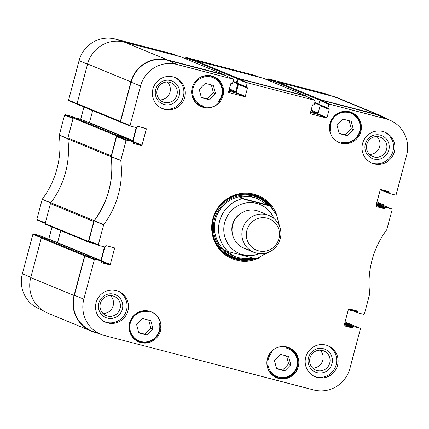 <?xml version="1.0" encoding="UTF-8"?>
<svg xmlns="http://www.w3.org/2000/svg" width="429" height="429" viewBox="0 0 429 429"><rect width="100%" height="100%" fill="white"/><g stroke="black" fill="none" stroke-linecap="round" stroke-linejoin="round"><path stroke-width="0.64" d="M48.75 239.291L42.16 237.575L33.478 233.928L39.672 235.537L48.75 239.291A0.499 0.488 -67.6 0 1 48.815 239.307M267.208 79.869L267.406 79.134L276.592 82.475L276.292 83.617L276.625 82.357L319.932 100.247A0.622 0.606 -67.6 0 1 320.683 99.796L377.214 114.5A30.438 29.805 -67.6 0 1 381.011 115.771A30.438 29.805 -67.6 0 1 385.751 118.265M73.22 118.002L65.219 114.64L64.618 114.999L59.293 135.151A87.382 85.564 -67.6 0 1 42.235 199.265L36.84 219.401L37.184 220.007M65.219 114.64L71.412 116.254L75.456 117.921M80.679 119.283L83.945 107.009M171.75 53.748L115.251 39.044A30.014 29.392 112.4 0 0 79.081 60.634L68.576 100.118L68.919 100.718M185.451 58.703L185.671 57.872L194.171 60.966M253.485 75.011L186.266 57.518L185.671 57.872M332.454 96.235L327.005 94.257A30.014 29.392 112.4 0 0 324.415 93.452L268.002 78.775L267.406 79.134M33.478 233.928L32.877 234.282L22.372 273.766A30.014 29.392 112.4 0 0 38.235 308.408L43.249 310.735M57.545 242.675L48.809 239.071A0.499 0.488 -67.6 0 1 48.708 239.264M48.809 239.071L52.016 227.016M111.149 156.799A2.483 2.435 -67.6 0 1 111.218 155.84L116.532 135.87A0.622 0.606 -67.6 0 1 117.278 135.425L73.97 117.535A0.622 0.606 112.4 0 0 73.225 117.986L67.911 137.956A2.483 2.435 112.4 0 0 67.841 138.91L111.149 156.799A86.958 85.151 -67.6 0 1 94.165 220.64L50.858 202.751A86.958 85.151 112.4 0 0 67.841 138.91M94.396 243.667L88.862 242.229A0.622 0.606 -67.6 0 1 88.433 241.473L93.747 221.503A2.483 2.435 -67.6 0 1 94.165 220.64M104.488 246.911L100.874 260.494A0.622 0.606 -67.6 0 1 100.735 260.752M92.315 257.277A0.37 0.365 112.4 0 0 92.181 257.207L85.35 255.432L42.042 237.543A0.622 0.606 112.4 0 0 41.291 237.988L30.754 277.59A30.438 29.805 112.4 0 0 47.989 313.229L91.297 331.113A30.438 29.805 -67.6 0 1 74.061 295.479L84.599 255.877A0.622 0.606 -67.6 0 1 85.35 255.432M96.546 332.765L95.093 332.384A30.438 29.805 -67.6 0 1 91.297 331.113M351.592 324.689L345.055 321.991L351.517 324.662A0.622 0.606 -67.6 0 1 351.726 324.764M351.517 324.662L344.809 322.919L351.399 324.635L360.146 328.303L360.424 328.882L349.919 368.366A30.014 29.392 -67.6 0 1 313.749 389.956L104.585 335.548A30.014 29.392 -67.6 0 1 101.995 334.743A30.014 29.392 -67.6 0 1 83.843 299.152L94.348 259.674L94.948 259.314L85.468 255.459L84.867 255.818L74.362 295.297A30.438 29.805 112.4 0 0 92.771 331.392L101.995 334.743M348.321 309.717L353.512 311.068M383.526 204.687L376.984 201.984L383.446 204.66A0.622 0.606 -67.6 0 1 383.875 205.411L383.821 205.63M383.446 204.66L376.737 202.912M319.932 100.247L318.913 104.086L314.832 102.397M320.211 105.352L318.179 113.004A0.622 0.606 -67.6 0 1 317.428 113.449L310.719 111.706M193.849 62.173L194.187 60.913L237.494 78.802A0.622 0.606 -67.6 0 1 238.24 78.351L306.553 96.123A0.622 0.606 -67.6 0 1 307.003 96.713M237.494 78.802L236.47 82.641A0.37 0.365 112.4 0 0 236.728 83.092L237.098 83.188M237.795 83.811L235.736 91.559A0.622 0.606 -67.6 0 1 234.985 92.004L228.984 90.444M120.881 122.244L120.79 122.222A0.622 0.606 -67.6 0 1 120.361 121.471L130.899 81.869A30.438 29.805 -67.6 0 1 167.578 59.974L224.11 74.678A0.622 0.606 -67.6 0 1 224.539 75.113M136.229 127.627L132.808 140.487A0.622 0.606 -67.6 0 1 132.057 140.937L129.708 140.326M124.254 138.074L124.367 137.65A0.37 0.365 112.4 0 0 124.11 137.2L117.278 135.425M50.858 202.751A2.483 2.435 112.4 0 0 50.44 203.614L45.125 223.589A0.622 0.606 112.4 0 0 45.474 224.313L88.782 242.203M180.952 56.853A0.622 0.606 112.4 0 0 180.802 56.789L124.271 42.085A30.438 29.805 112.4 0 0 87.591 63.98L77.054 103.582A0.622 0.606 112.4 0 0 77.408 104.311L120.715 122.195M73.97 117.535L80.802 119.316A0.37 0.365 -67.6 0 1 80.893 119.348M89.366 122.85A0.622 0.606 112.4 0 0 89.495 122.603L92.685 110.623M263.395 78.298A0.622 0.606 112.4 0 0 263.24 78.234L194.932 60.468A0.622 0.606 112.4 0 0 194.187 60.913M381.011 115.771L337.703 97.887A30.438 29.805 112.4 0 0 333.907 96.616L277.375 81.912A0.622 0.606 112.4 0 0 276.625 82.357M42.042 237.543L48.868 239.318A0.37 0.365 -67.6 0 1 48.96 239.355M57.438 242.852A0.622 0.606 112.4 0 0 57.566 242.605L60.752 230.625M252.52 258.006C245.876 259.073 239.741 258.473 234.132 256.21L225.622 250.536L228.046 251.533L256.011 258.81M270.061 206.006L242.095 198.734L239.672 197.731C245.522 195.924 251.582 196.278 257.84 198.799L267.642 205.008L270.098 206.027L276.748 215.272L279.574 226.367M239.672 197.731L267.642 205.008M278.947 238.669A16.897 16.543 -67.6 0 1 251.163 246.552A16.897 16.543 -67.6 0 1 258.682 218.286A16.897 16.543 -67.6 0 1 278.947 238.669M280.239 238.771A19.879 19.466 -67.6 0 1 253.807 252.241A19.879 19.466 -67.6 0 1 243.404 226.437A19.879 19.466 -67.6 0 1 268.983 215.497A19.879 19.466 -67.6 0 1 280.239 238.771M253.807 252.241L243.972 248.177A19.879 19.466 -67.6 0 1 233.569 222.378A19.879 19.466 -67.6 0 1 259.143 211.433L268.983 215.497M287.923 347.265A128.823 126.147 -67.6 0 1 285.977 347.983A15.031 14.72 -67.6 0 1 296.101 368.506A15.031 14.72 -67.6 0 1 274.201 375.069A15.031 14.72 -67.6 0 1 272.254 352.096A128.823 126.147 -67.6 0 1 270.592 352.482M329.649 130.368A128.823 126.147 -67.6 0 1 330.609 131.236A15.278 14.961 -67.6 0 1 344.171 112.232A15.278 14.961 -67.6 0 1 360.124 128.754A15.278 14.961 -67.6 0 1 341.13 142.138A128.823 126.147 -67.6 0 1 342.192 143.393A16.275 15.937 -67.6 0 1 339.098 142.503M219.198 101.383L219.793 101.63A16.275 15.937 -67.6 0 1 202.059 106.944L200.563 106.328M217.75 102.097L218.876 101.743A15.776 15.449 112.4 0 0 213.277 76.93A15.776 15.449 112.4 0 0 192.98 85.618A15.776 15.449 112.4 0 0 201.233 106.097A15.776 15.449 112.4 0 0 202.665 106.601L204.027 106.21A15.031 14.72 -67.6 0 1 193.903 85.687A15.031 14.72 -67.6 0 1 215.803 79.129A15.031 14.72 -67.6 0 1 217.75 102.097A128.823 126.147 -67.6 0 1 219.793 101.63M202.059 106.944A128.823 126.147 -67.6 0 1 204.027 106.21M198.707 105.261A128.823 126.147 -67.6 0 1 198.976 105.164M151.142 311.792A16.275 15.937 -67.6 0 1 160.607 324.056A128.823 126.147 -67.6 0 1 159.395 322.957A15.278 14.961 -67.6 0 1 145.833 341.967A15.278 14.961 -67.6 0 1 129.88 325.439A15.278 14.961 -67.6 0 1 148.874 312.055L146.632 310.714M148.874 312.055A128.823 126.147 -67.6 0 1 147.871 310.869M160.607 324.056L159.99 323.804M148.23 311.374A15.776 15.449 112.4 0 0 129.976 322.109A15.776 15.449 112.4 0 0 138.696 341.323A15.776 15.449 112.4 0 0 154.494 338.803A15.776 15.449 112.4 0 0 159.926 323.487L159.395 322.957M274.705 376.807A16.275 15.937 112.4 0 0 276.469 377.161M288.519 347.994A16.275 15.937 112.4 0 0 287.628 347.377M287.022 347.002A16.275 15.937 -67.6 0 1 289.055 347.678A16.275 15.937 -67.6 0 1 297.57 368.806A16.275 15.937 -67.6 0 1 276.63 377.761A16.275 15.937 -67.6 0 1 267.728 357.663A16.275 15.937 -67.6 0 1 287.022 347.002M351.099 112.784A16.275 15.937 112.4 0 0 349.603 111.787A16.275 15.937 -67.6 0 1 351.635 112.468A16.275 15.937 -67.6 0 1 360.151 133.596A16.275 15.937 -67.6 0 1 339.21 142.551A16.275 15.937 -67.6 0 1 330.314 122.453A16.275 15.937 -67.6 0 1 349.608 111.787M213.304 76.941A16.275 15.937 112.4 0 0 211.808 75.944A16.275 15.937 -67.6 0 1 213.84 76.625A16.275 15.937 -67.6 0 1 222.356 97.753A16.275 15.937 -67.6 0 1 201.416 106.708A16.275 15.937 -67.6 0 1 192.519 86.61A16.275 15.937 -67.6 0 1 211.813 75.944M136.91 340.964A16.275 15.937 112.4 0 0 138.674 341.318M149.228 311.159A16.275 15.937 -67.6 0 1 151.255 311.835A16.275 15.937 -67.6 0 1 159.776 332.963A16.275 15.937 -67.6 0 1 138.83 341.918A16.275 15.937 -67.6 0 1 129.933 321.82A16.275 15.937 -67.6 0 1 149.228 311.159M284.77 370.887L276.614 368.763L274.447 360.505L280.443 354.365L288.604 356.488L290.765 364.747L284.77 370.887L282.631 370.002L288.626 363.862L286.551 355.952M339.194 133.553L337.033 125.289L343.028 119.155L351.19 121.273L353.351 129.537L347.356 135.677L339.194 133.553M209.561 99.834L201.399 97.71L199.238 89.447L205.234 83.312L213.39 85.43L215.556 93.694L209.561 99.834L207.416 98.949L213.417 92.809L211.341 84.899M152.971 328.904L146.975 335.044L138.814 332.92L136.653 324.662L142.648 318.522L150.81 320.645L152.971 328.904L150.831 328.019L148.756 320.109M85.468 255.459L92.063 257.175L101.142 260.929A0.499 0.488 -67.6 0 1 101.485 261.529L101.324 262.13A0.499 0.488 112.4 0 0 101.668 262.73L101.55 262.682M48.868 239.318L92.181 257.207A0.499 0.488 112.4 0 0 92.063 257.175M111.197 246.991L114.554 248.375L110.274 264.457L101.196 260.709A0.499 0.488 -67.6 0 1 101.094 260.902M101.196 260.709L104.842 247.002L98.59 245.372L98.305 244.793L103.705 224.657A87.382 85.564 112.4 0 0 120.763 160.543L126.088 140.385L126.689 140.031L117.203 136.175L116.608 136.529L111.261 156.767A86.958 85.151 -67.6 0 1 94.246 220.721L88.824 240.937L89.168 241.538M117.203 136.175L123.799 137.891L132.883 141.64A0.499 0.488 -67.6 0 1 133.226 142.24L133.065 142.841A0.499 0.488 112.4 0 0 133.408 143.447L133.29 143.393M142.937 127.703L146.294 129.091L142.015 145.174L132.936 141.42A0.499 0.488 -67.6 0 1 132.834 141.618M132.936 141.42L136.583 127.719L130.389 126.11L130.046 125.504L140.551 86.025A30.014 29.392 -67.6 0 1 176.721 64.43L233.215 79.134L233.478 79.708L232.534 83.258A0.499 0.488 -67.6 0 1 231.933 83.617L231.344 83.467A0.499 0.488 112.4 0 0 230.748 83.821L228.577 91.983A0.499 0.488 112.4 0 0 228.92 92.584L228.796 92.535M224.319 75.021L167.75 60.275A30.438 29.805 112.4 0 0 131.07 82.17L120.565 121.648L120.908 122.254M228.791 91.162L235.618 92.937L244.702 96.691A0.499 0.488 112.4 0 0 245.297 96.332L236.218 92.584A0.499 0.488 -67.6 0 1 235.618 92.937M236.218 92.584L238.39 84.422L247.469 88.17A0.499 0.488 112.4 0 0 247.125 87.57L246.536 87.419A0.499 0.488 -67.6 0 1 246.192 86.814L237.114 83.065A0.499 0.488 112.4 0 0 237.457 83.666M238.336 84.036A0.499 0.488 -67.6 0 1 238.39 84.422M237.114 83.065L238.17 79.102L247.142 83.264L247.737 82.904L314.87 100.365L315.213 100.971L314.269 104.52A0.499 0.488 -67.6 0 1 313.669 104.88L313.079 104.724A0.499 0.488 112.4 0 0 312.484 105.084L310.312 113.245A0.499 0.488 112.4 0 0 310.655 113.846L310.532 113.798M306.054 96.278L238.765 78.748L238.17 79.102M310.526 112.425L317.353 114.2L326.437 117.954A0.499 0.488 112.4 0 0 327.032 117.594L317.953 113.841A0.499 0.488 -67.6 0 1 317.353 114.2M317.953 113.841L320.125 105.684L329.204 109.433A0.499 0.488 112.4 0 0 328.861 108.832L328.271 108.676A0.499 0.488 -67.6 0 1 327.928 108.076L318.849 104.322A0.499 0.488 112.4 0 0 319.192 104.928M320.066 105.293A0.499 0.488 -67.6 0 1 320.125 105.684M318.849 104.322L319.9 100.365L328.877 104.526L329.472 104.167L385.886 118.838A30.014 29.392 -67.6 0 1 390.765 120.592A30.014 29.392 -67.6 0 1 406.628 155.234L396.123 194.718L395.522 195.072L389.328 193.463A0.499 0.488 -67.6 0 1 388.985 192.862L381.435 189.741M390.765 120.592L381.864 116.457A30.438 29.805 112.4 0 0 376.914 114.682L320.501 100.005L319.9 100.365M391.816 208.993L385.623 207.384L376.549 203.636L383.14 205.346L391.881 209.014L392.16 209.599L386.765 229.735A87.382 85.564 112.4 0 0 369.707 293.849L364.382 314.001L363.781 314.36L357.588 312.746A0.499 0.488 -67.6 0 1 357.244 312.146L349.694 309.025M201.308 97.356L207.416 98.949M215.556 93.694L213.417 92.809M276.517 368.414L282.631 370.002M290.765 364.747L288.626 363.862M146.975 335.044L144.836 334.159L150.831 328.019M138.723 332.572L144.836 334.159M339.103 133.199L345.216 134.792L351.212 128.652L349.136 120.742M347.356 135.677L345.216 134.792M353.351 129.537L351.212 128.652M231.987 257.877A33.419 32.722 112.4 0 0 235.805 259.132A33.419 32.722 112.4 0 0 254.322 258.451M270.951 206.864A33.419 32.722 112.4 0 0 257.502 196.107M268.441 205.335A32.127 31.462 112.4 0 0 237.655 196.021A32.127 31.462 112.4 0 0 214.484 219.149A32.127 31.462 112.4 0 0 252.611 258.027M257.32 198.589A31.054 30.411 112.4 0 0 215.514 219.417A31.054 30.411 112.4 0 0 233.623 255.995M232.148 255.373A31.054 30.411 112.4 0 0 232.7 255.571M256.338 198.225A31.054 30.411 112.4 0 0 255.85 197.994M107.416 318.13A12.393 12.135 112.4 0 0 122.367 302.82A12.393 12.135 112.4 0 0 102.016 297.522A12.393 12.135 112.4 0 0 107.416 318.13M107.556 316.055A10.403 10.189 -67.6 0 1 100.81 302.113A10.403 10.189 -67.6 0 1 114.2 296.385A10.403 10.189 -67.6 0 1 119.889 309.239A10.403 10.189 -67.6 0 1 107.556 316.055M103.067 313.513A10.403 10.189 112.4 0 0 110.451 295.629M104.901 321.932A16.769 16.42 112.4 0 0 125.777 312.425A16.769 16.42 112.4 0 0 117.696 290.964M317.052 372.662A12.393 12.135 112.4 0 0 332.003 357.346A12.393 12.135 112.4 0 0 311.658 352.053A12.393 12.135 112.4 0 0 317.052 372.662M317.192 370.586A10.403 10.189 -67.6 0 1 310.446 356.644A10.403 10.189 -67.6 0 1 323.836 350.917A10.403 10.189 -67.6 0 1 329.526 363.771A10.403 10.189 -67.6 0 1 317.192 370.586M312.703 368.039A10.403 10.189 112.4 0 0 320.088 350.161M314.543 376.458A16.769 16.42 112.4 0 0 335.414 366.956A16.769 16.42 112.4 0 0 327.332 345.49M373.89 159.046A12.393 12.135 112.4 0 0 388.84 143.736A12.393 12.135 112.4 0 0 368.495 138.444A12.393 12.135 112.4 0 0 373.89 159.046M374.029 156.976A10.403 10.189 -67.6 0 1 367.283 143.034A10.403 10.189 -67.6 0 1 380.673 137.307A10.403 10.189 -67.6 0 1 386.363 150.161A10.403 10.189 -67.6 0 1 374.029 156.976M369.541 154.429A10.403 10.189 112.4 0 0 376.925 136.551M371.38 162.848A16.769 16.42 112.4 0 0 392.251 153.346A16.769 16.42 112.4 0 0 384.169 131.88M164.253 104.52A12.393 12.135 112.4 0 0 179.204 89.205A12.393 12.135 112.4 0 0 158.853 83.912A12.393 12.135 112.4 0 0 164.253 104.52M164.393 102.445A10.403 10.189 -67.6 0 1 157.647 88.503A10.403 10.189 -67.6 0 1 171.037 82.776A10.403 10.189 -67.6 0 1 176.727 95.629A10.403 10.189 -67.6 0 1 164.393 102.445M159.904 99.903A10.403 10.189 112.4 0 0 167.289 82.019M161.738 108.317A16.769 16.42 112.4 0 0 182.615 98.815A16.769 16.42 112.4 0 0 174.533 77.349M325.943 345.066A16.769 16.42 -67.6 0 1 328.035 345.763A16.769 16.42 -67.6 0 1 336.813 367.535A16.769 16.42 -67.6 0 1 315.235 376.764A16.769 16.42 -67.6 0 1 306.059 356.049A16.769 16.42 -67.6 0 1 325.943 345.066M382.781 131.451A16.769 16.42 -67.6 0 1 384.872 132.153A16.769 16.42 -67.6 0 1 393.65 153.925A16.769 16.42 -67.6 0 1 372.072 163.154A16.769 16.42 -67.6 0 1 362.896 142.439A16.769 16.42 -67.6 0 1 382.781 131.451M173.144 76.925A16.769 16.42 -67.6 0 1 175.236 77.622A16.769 16.42 -67.6 0 1 184.014 99.394A16.769 16.42 -67.6 0 1 162.43 108.623A16.769 16.42 -67.6 0 1 153.26 87.907A16.769 16.42 -67.6 0 1 173.144 76.925M116.307 290.535A16.769 16.42 -67.6 0 1 118.399 291.232A16.769 16.42 -67.6 0 1 127.177 313.004A16.769 16.42 -67.6 0 1 105.593 322.233A16.769 16.42 -67.6 0 1 96.423 301.523A16.769 16.42 -67.6 0 1 116.307 290.535M255.228 258.671A33.419 32.722 -67.6 0 1 236.508 259.416A33.419 32.722 -67.6 0 1 232.336 258.022A33.419 32.722 -67.6 0 1 214.849 214.645A33.419 32.722 -67.6 0 1 257.85 196.251A33.419 32.722 -67.6 0 1 273.058 209.266M277.123 216.109A34.164 33.451 112.4 0 0 220.897 204.113A34.164 33.451 112.4 0 0 236.454 260.194A34.164 33.451 112.4 0 0 260.006 257.55M376.405 204.177L385.022 207.738A0.499 0.488 -67.6 0 1 385.623 207.384M385.022 207.738L384.867 208.338L376.244 204.778M376.099 205.325L384.266 208.698A0.499 0.488 112.4 0 0 384.867 208.338M384.266 208.698L376.136 206.564M385.789 190.873L389.146 192.262A0.499 0.488 112.4 0 0 388.803 191.656L380.791 189.575A0.499 0.488 112.4 0 0 380.191 189.929L375.917 206.011A0.499 0.488 112.4 0 0 376.26 206.617M389.146 192.262L388.985 192.862M328.877 104.526L327.928 108.076M329.204 109.433L327.032 117.594M326.437 117.954L310.655 113.846M247.142 83.264L246.192 86.814M247.469 88.17L245.297 96.332M244.702 96.691L228.92 92.584M146.294 129.091A0.499 0.488 112.4 0 0 145.951 128.486L137.945 126.405A0.499 0.488 112.4 0 0 137.344 126.764L137.183 127.365A0.499 0.488 -67.6 0 1 136.583 127.719M133.242 142.149L141.414 145.528A0.499 0.488 112.4 0 0 142.015 145.174M141.414 145.528L133.408 143.447M132.883 141.64L126.689 140.031M114.554 248.375A0.499 0.488 112.4 0 0 114.211 247.774L106.204 245.688A0.499 0.488 112.4 0 0 105.604 246.048L105.443 246.648A0.499 0.488 -67.6 0 1 104.848 247.007M101.501 261.438L109.679 264.816A0.499 0.488 112.4 0 0 110.274 264.457M109.679 264.816L101.668 262.73M101.142 260.929L94.948 259.314M360.081 328.282L353.882 326.667L344.809 322.919M344.664 323.466L353.287 327.027A0.499 0.488 -67.6 0 1 353.882 326.667M353.287 327.027L353.126 327.627L344.503 324.067M344.358 324.608L352.525 327.981A0.499 0.488 112.4 0 0 353.126 327.627M352.525 327.981L344.396 325.852M354.048 310.162L357.405 311.545A0.499 0.488 112.4 0 0 357.062 310.945L349.05 308.859A0.499 0.488 112.4 0 0 348.455 309.218L344.176 325.3A0.499 0.488 112.4 0 0 344.519 325.901M357.405 311.545L357.244 312.146M50.933 202.831L42.235 199.265M42.149 199.442L50.853 203.008M59.293 135.151L67.954 138.878M67.964 138.685L59.309 134.958M45.292 222.957L36.84 219.401M32.877 234.282L41.35 237.843M64.618 114.999L73.069 118.549M77.038 103.673L68.576 100.118M171.664 53.716L178.378 56.161M122.517 41.688L115.251 39.044M194.509 60.51L186.266 57.518M276.871 82.003L268.002 78.775M331.129 95.892L324.415 93.452M253.4 74.978L260.113 77.418M30.829 277.316L22.372 273.766M87.537 64.189L79.081 60.634M111.218 155.84L67.911 137.956M50.44 203.614L93.747 221.503M88.433 241.473L45.125 223.589M74.061 295.479L30.754 277.59M87.591 63.98L130.899 81.869M167.578 59.974L124.271 42.085M120.361 121.471L77.054 103.582M333.907 96.616L377.214 114.5M238.24 78.351L194.932 60.468M233.07 81.237L236.47 82.641M180.802 56.789L224.11 74.678M320.683 99.796L277.375 81.912M263.24 78.234L306.553 96.123M310.966 110.779L317.428 113.449M311.148 110.097L318.179 113.004M314.698 102.906L318.865 104.628M232.936 81.746L237.21 83.51M229.386 88.937L235.736 91.559M229.204 89.618L234.985 92.004M73.225 117.986L116.532 135.87M80.802 119.316L124.11 137.2M41.291 237.988L84.599 255.877M124.34 137.747L132.057 140.937M89.495 122.603L132.808 140.487M57.566 242.605L100.874 260.494M228.046 251.533A31.054 30.411 -67.6 0 1 219.61 221.112A31.054 30.411 -67.6 0 1 242.095 198.734M259.497 253.619A26.587 26.03 -67.6 0 1 225.67 239.387A26.587 26.03 -67.6 0 1 239.977 204.751A26.587 26.03 -67.6 0 1 273.986 218.533M232.421 234.03A18.388 18.002 -67.6 0 1 240.98 213.31M270.753 352.445A15.776 15.449 112.4 0 0 276.442 377.15A15.776 15.449 112.4 0 0 296.745 368.463A15.776 15.449 112.4 0 0 288.492 347.983A15.776 15.449 112.4 0 0 287.221 347.528M341.661 142.76A15.776 15.449 112.4 0 0 359.851 131.971A15.776 15.449 112.4 0 0 351.12 112.795A15.776 15.449 112.4 0 0 335.344 115.299A15.776 15.449 112.4 0 0 329.88 130.572M227.391 255.453A33.296 32.604 112.4 0 0 254.102 258.397M270.361 206.279A33.296 32.604 112.4 0 0 252.536 194.578M212.709 222.211A32.754 32.073 112.4 0 0 253.201 258.178M269.24 205.668A32.754 32.073 112.4 0 0 218.672 207.77M94.16 220.892L103.62 224.828M103.705 224.657L94.246 220.721M98.305 244.793L88.824 240.937M111.261 156.767L120.763 160.543M120.774 160.349L111.272 156.574M116.608 136.529L126.088 140.385M329.472 104.167L320.501 100.005M376.914 114.682L385.886 118.838M305.898 96.209L314.87 100.365M224.163 74.946L233.135 79.108M167.75 60.275L176.721 64.43M247.737 82.904L238.765 78.748M130.046 125.504L120.565 121.648M84.867 255.818L94.348 259.674M74.362 295.297L83.843 299.152M131.07 82.17L140.551 86.025M37.119 219.986L45.179 223.37M48.783 239.296L39.736 235.559M75.488 117.932L71.471 116.275M68.855 100.697L77.274 104.236M178.4 56.167L171.707 53.732M260.135 77.424L253.442 74.995M224.185 74.705L180.877 56.816M306.628 96.15L263.32 78.26M318.833 104.403L314.747 102.713M232.99 81.553L236.685 83.076M80.85 119.326L124.158 137.216M48.917 239.334L92.224 257.223M257.84 198.799L256.81 198.375M234.132 256.21L233.097 255.786M256.043 258.837L268.983 252.011M218.881 101.759C225.933 94.171 222.844 80.448 213.277 76.93L210.038 75.595M197.994 104.756L202.665 106.607M273.203 375.809L276.442 377.15C294.509 385.666 307.303 354.708 288.492 347.983L287.307 347.495M135.408 339.966L138.696 341.323C149.469 346.412 162.8 335.21 159.931 323.487M341.591 142.75L348.423 142.691C353.464 141.361 357.089 138.299 359.293 133.499C362.269 128.115 360.805 117.176 351.12 112.795L347.833 111.438M348.557 309.019L357.529 312.725M351.464 324.656L360.146 328.303M383.204 205.368L391.881 209.014M380.292 189.736L389.264 193.441M319.128 104.907L328.212 108.655M314.95 100.397L305.979 96.235M233.215 79.134L224.244 74.978M237.398 83.644L246.477 87.398M120.849 122.233L130.33 126.088M123.863 137.913L132.942 141.661M92.122 257.196L101.201 260.945M89.109 241.522L98.59 245.372"/></g></svg>

